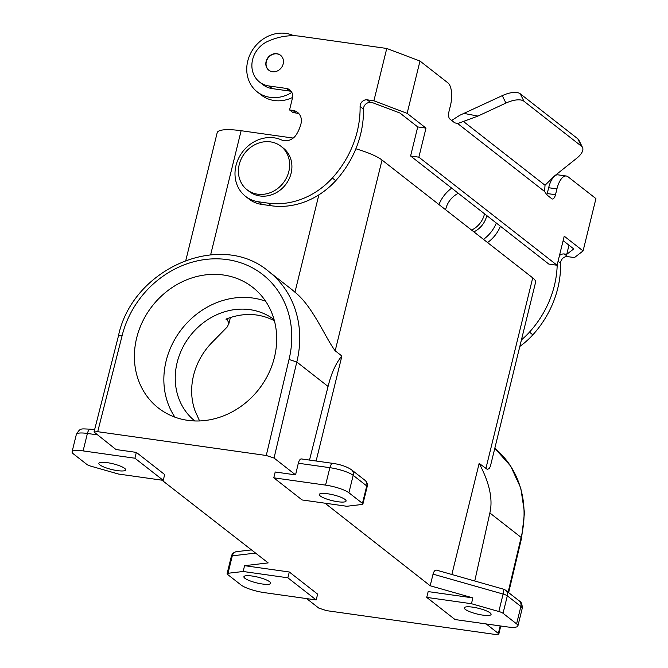 <?xml version="1.0" encoding="UTF-8"?>
<svg xmlns="http://www.w3.org/2000/svg" width="668" height="668" viewBox="0 0 668 668"><rect width="100%" height="100%" fill="white"/><g stroke="black" fill="none" stroke-linecap="round" stroke-linejoin="round"><path stroke-width="1" d="M262.382 584.007A13.786 2.939 -166.2 0 0 270.674 583.306A13.786 2.939 -166.2 0 0 252.187 576.033A13.786 2.939 -166.2 0 0 243.904 576.735A13.786 2.939 -166.2 0 0 262.382 584.007M486.229 623.954L498.361 633.439L498.804 634.124L495.122 634.433L326.569 610.644L318.795 608.097L306.654 598.603M505.584 590.245L519.136 600.833A6.129 5.411 128 0 1 520.873 606.444L507.321 595.848A6.129 5.411 128 0 0 505.584 590.245A6.129 6.129 0 0 0 503.488 589.176L436.605 570.155C435.052 569.929 433.866 571.257 433.039 574.138L430.184 585.761L325.04 503.196M451.86 574.497L479.156 463.367C489.51 482.814 493.084 499.347 489.861 512.966L474.748 581.001M185.838 260.32L217.175 132.74A39.821 8.492 13.8 0 1 241.123 130.719L293.21 138.076M316.114 461.003L341.899 356.036L335.186 350.792C325.458 338.05 312.766 306.261 294.955 292.217A98.947 87.366 -52 0 0 290.856 288.776L268.761 271.5C220.498 230.042 132.039 268.711 118.378 336.204L94.021 432.004L97.712 431.695L266.265 455.493L274.039 458.039L296.801 362.006L328.071 386.455L309.501 460.077M355.869 148.797A39.821 8.492 13.8 0 1 382.038 160.044L532.722 277.871A39.821 8.492 -166.2 0 1 535.577 282.314L490.362 466.356L489.16 468.677L487.189 469.303L479.156 463.367M241.064 584.993A18.378 3.916 -166.2 0 0 264.394 592.641L316.189 599.947L317.617 594.136L289.294 571.992L287.866 577.803L243.152 571.491L228.013 573.278A6.129 1.303 -166.2 0 0 227.078 573.712A6.129 1.303 -166.2 0 0 227.512 574.396L241.064 584.993M482.805 615.119A13.786 2.939 -166.2 0 0 491.089 614.418A13.786 2.939 -166.2 0 0 472.61 607.145A13.786 2.939 -166.2 0 0 464.318 607.847A13.786 2.939 -166.2 0 0 482.805 615.119M243.152 571.491L244.58 565.679L289.294 571.992M287.866 577.803L316.189 599.947M244.58 565.679L268.177 562.899L161.94 480.175M251.544 549.889L236.589 551.651A6.129 5.202 83.3 0 0 232.297 555.834L228.013 573.278M73.388 453.881A18.378 3.916 13.8 0 1 72.069 451.827A18.378 3.916 13.8 0 1 83.116 450.9L134.919 458.215L163.243 480.359L118.52 474.046L91.14 466.256A6.129 1.303 13.8 0 1 86.932 464.477L73.388 453.881M472.877 597.902L471.449 603.713L426.735 597.401L428.163 591.589L472.877 597.902L430.184 585.761M274.039 458.039L295.565 474.873L275.208 472L273.78 477.812L325.575 485.118A18.378 3.916 13.8 0 1 348.905 492.767L362.457 503.363A6.129 1.303 13.8 0 1 362.899 504.048A6.129 1.303 13.8 0 1 361.964 504.482L346.826 506.269L302.103 499.956L273.78 477.812M163.243 480.359L164.67 474.547L136.347 452.395L115.99 449.522L94.021 432.004M274.08 319.605A64.328 56.805 -52 0 0 177.145 362.54A64.328 56.805 -52 0 0 194.831 420.957M174.941 417.174A76.586 67.618 128 0 1 166.123 360.987A76.586 67.618 128 0 1 265.605 301.21M228.072 318.294L227.554 320.406L225.926 319.129C243.094 312.449 259.251 312.983 274.389 320.749M227.554 320.406L228.924 323.153L227.412 326.777L211.497 343.01A64.328 56.805 -52 0 0 193.57 375.383A64.328 56.805 -52 0 0 194.922 410.486L199.573 420.94M471.449 603.713L498.829 611.504A6.129 1.303 -166.2 0 1 503.037 613.291L516.589 623.879A18.378 3.916 -166.2 0 1 517.909 625.933A18.378 3.916 -166.2 0 1 506.853 626.86L455.058 619.553L426.735 597.401M107.172 462.64A13.786 2.939 13.8 0 1 125.659 469.921A13.786 2.939 13.8 0 1 117.368 470.614A13.786 2.939 13.8 0 1 98.881 463.341A13.786 2.939 13.8 0 1 107.172 462.64M295.565 474.873L298.32 463.233C299.089 460.386 300.116 458.949 301.402 458.933L332.981 463.392C340.68 464.536 346.842 466.648 351.451 469.729A6.129 5.411 128 0 1 353.188 475.332L366.74 485.928A6.129 1.303 13.8 0 1 367.183 486.613L362.899 504.048M136.664 337.95A76.586 67.618 128 0 1 252.721 287.34A76.586 67.618 128 0 1 274.423 357.397A76.586 67.618 128 0 1 158.374 408.006A76.586 67.618 128 0 1 136.664 337.95M327.587 493.752A13.786 2.939 13.8 0 1 346.074 501.025A13.786 2.939 13.8 0 1 337.783 501.726A13.786 2.939 13.8 0 1 319.296 494.454A13.786 2.939 13.8 0 1 327.587 493.752M136.347 452.395L134.919 458.215M328.071 386.455C331.428 372.944 336.037 362.808 341.899 356.036M259.543 82.022A24.507 21.635 -52 0 0 268.928 85.972L272.327 88.627A24.507 21.635 -52 0 1 262.941 84.677L259.543 82.022A24.507 21.635 -52 0 1 252.462 60.212A24.507 21.635 -52 0 1 268.569 41.024L270.724 40.147A61.272 54.1 -52 0 1 300.183 36.247L386.755 48.463L373.905 100.784L367.216 99.841A6.129 5.411 -52 0 0 360.094 106.462A96.802 85.471 -52 0 1 332.322 178.014L335.728 180.677A96.802 85.471 -52 0 0 363.492 109.118L360.094 106.462M373.905 100.784L407.138 113.36L426 128.106L417.734 126.937L399.948 113.026L373.003 102.839L370.615 102.496A6.129 5.411 -52 0 0 363.492 109.118M268.928 85.972L286.288 88.418A9.193 8.116 -52 0 1 289.803 89.896A9.193 8.116 -52 0 1 292.409 98.305L289.553 109.928L292.86 110.395A12.258 10.822 -52 0 1 297.552 112.374A12.258 10.822 -52 0 1 301.026 123.58A34.31 30.294 -52 0 1 296.392 134.518A12.258 10.822 -52 0 1 281.495 139.921A33.701 29.751 -52 0 0 240.739 154.475A33.701 29.751 -52 0 0 245.54 196.35L248.939 199.006A33.701 29.751 -52 0 0 261.848 204.433L271.383 205.777A73.522 64.913 -52 0 0 335.728 180.677M299.105 113.894A12.258 10.822 -52 0 0 296.258 113.059L292.951 112.591L289.553 109.928M245.54 196.35A33.701 29.751 -52 0 0 258.441 201.778L267.985 203.122A73.522 64.913 -52 0 0 332.322 178.014M247.051 189.754L249.314 191.524A27.572 24.34 -52 0 0 291.098 173.304A27.572 24.34 -52 0 0 283.282 148.087L281.011 146.317A27.572 24.34 -52 0 0 239.236 164.528A27.572 24.34 -52 0 0 247.051 189.754A27.572 24.34 -52 0 0 288.826 171.534A27.572 24.34 -52 0 0 281.011 146.317M266.098 61.506A9.494 8.383 -52 0 0 268.795 70.198A9.494 8.383 -52 0 0 283.182 63.919A9.494 8.383 -52 0 0 280.493 55.235A9.494 8.383 -52 0 0 266.098 61.506M280.602 55.327A9.494 8.383 -52 0 0 266.323 61.69A9.494 8.383 -52 0 0 268.903 70.282M555.5 194.714L547.234 193.545L548.662 187.733A18.378 7.69 -82 0 1 558.03 174.849L566.297 176.01A18.378 7.69 -82 0 0 556.928 188.894L555.5 194.714A6.129 2.563 -82 0 1 552.378 199.006A6.129 2.563 -82 0 1 551.81 198.755L546.958 194.964L544.612 191.507L545.021 185.261L554.515 175.968L576.609 158.341A18.378 7.941 153.7 0 0 582.529 147.503A18.378 7.941 153.7 0 0 581.469 146.225L523.929 101.227A18.378 7.941 -26.3 0 0 505.935 103.072L477.921 116.073L457.705 123.555L454.683 122.812L449.84 119.021A6.129 2.563 98 0 1 449.005 111.439L450.432 105.627A18.378 7.69 98 0 0 447.919 82.874L419.988 61.038L386.755 48.463M291.306 91.491A9.193 8.116 -52 0 0 289.687 91.073L272.327 88.627M293.778 35.738A33.701 29.751 -52 0 0 285.896 33.4A33.701 29.751 -52 0 0 250.408 53.749A33.701 29.751 -52 0 0 257.28 91.917A33.701 29.751 -52 0 0 270.189 97.344A33.701 29.751 -52 0 0 291.841 92.409M257.28 91.917L261.363 95.106A33.701 29.751 -52 0 0 274.264 100.534A33.701 29.751 -52 0 0 292.584 97.453M419.988 61.038L407.138 113.36M417.734 126.937L410.595 156.003L548.82 264.077L557.079 265.246L418.861 157.172L426 128.106M557.079 265.246L564.226 236.18L583.08 250.926L595.931 198.605L568.009 176.769A18.378 7.69 -82 0 0 566.297 176.01M563.132 240.622L573.745 248.922L566.74 254.324L568.977 245.198M547.234 193.545A6.129 2.563 -82 0 1 546.833 194.864M505.935 103.072L502.261 95.649L459.743 115.297L451.643 120.432M502.261 95.649A18.378 7.941 -26.3 0 1 520.255 93.796L577.803 138.794A18.378 7.941 153.7 0 1 578.864 140.071L582.529 147.503M410.595 156.003L418.861 157.172M566.74 254.324L564.351 253.982L567.75 256.637L574.438 257.589L583.08 250.926M567.75 256.637A6.129 5.411 -52 0 0 560.627 263.259A96.802 85.471 -52 0 1 532.864 334.818L529.465 332.155A96.802 85.471 -52 0 0 557.212 264.72M519.829 346.425A73.522 64.913 -52 0 0 532.864 334.818M487.565 242.559A33.701 29.751 -52 0 0 500.424 226.235M521.441 339.887A73.522 64.913 -52 0 0 529.465 332.155M564.351 253.982A6.129 5.411 -52 0 0 559.45 255.619M483.482 239.369A33.701 29.751 -52 0 0 496.341 223.045M451.685 188.134A33.701 29.751 -52 0 0 438.951 204.55M473.871 231.854A21.443 18.938 -52 0 0 486.772 215.572M458.306 193.311A21.443 18.938 -52 0 0 445.614 209.76M471.608 230.084A21.443 18.938 -52 0 0 484.509 213.793M503.488 589.176A6.129 1.002 105.9 0 1 503.113 594.061L433.039 574.138M503.037 613.291L507.321 595.848A6.129 1.303 -166.2 0 0 503.113 594.061L498.829 611.504M241.123 130.719L210.645 254.784M532.722 277.871L485.87 468.61M382.038 160.044L335.186 350.792M489.861 512.966L521.132 537.414A98.947 87.366 -52 0 0 494.813 448.286L510.644 466.064L520.781 488.066L524.497 512.665L521.574 538.099L521.132 537.414L508.131 592.232M236.589 551.651A6.129 6.129 0 0 0 231.362 556.277A6.129 1.303 -166.2 0 1 232.297 555.834L255.635 553.087M519.136 600.833C521.316 601.751 522.334 604.298 522.192 608.49A18.378 3.916 -166.2 0 0 520.873 606.444L516.589 623.879M76.352 434.392C80.536 427.662 80.252 428.914 90.522 429.165A6.129 2.563 98 0 0 87.399 433.457A18.378 3.916 -166.2 0 0 76.352 434.392L72.069 451.827M97.219 434.843L87.399 433.457L83.116 450.9M500.148 625.916L498.361 633.439M367.183 486.613A6.129 6.129 0 0 0 365.004 480.317A6.129 5.411 128 0 1 366.74 485.928L362.457 503.363M298.32 463.233L329.867 467.683A18.378 3.916 13.8 0 1 353.188 475.332L348.905 492.767M332.981 463.392A6.129 2.563 -82 0 0 329.867 467.683L325.575 485.118M268.761 271.5A98.947 87.366 -52 0 1 296.801 362.006L289.019 359.484A92.819 81.955 -52 0 0 227.178 259.601A92.819 81.955 -52 0 0 122.052 335.921C118.846 335.536 117.768 335.854 118.821 336.889M122.052 335.921L97.712 431.695M266.265 455.493L289.019 359.484M318.87 194.856L294.955 292.217M370.615 102.496L367.216 99.841M267.985 203.122L271.383 205.777M258.441 201.778L261.848 204.433M292.86 110.395L296.258 113.059M286.288 88.418L289.687 91.073M544.612 191.507L457.705 123.555M556.928 188.894L548.662 187.733M545.021 185.261L463.417 121.451M477.921 116.073L463.976 113.41M581.469 146.225L577.803 138.794M523.929 101.227L520.255 93.796M558.064 261.255L560.627 263.259M521.574 538.099L508.64 592.633M500.733 626L498.804 634.124M231.362 556.277L227.078 573.712M365.004 480.317L351.451 469.729M522.192 608.49L517.909 625.933M94.597 429.741L90.522 429.165M228.798 323.98L230.402 317.484"/></g></svg>
